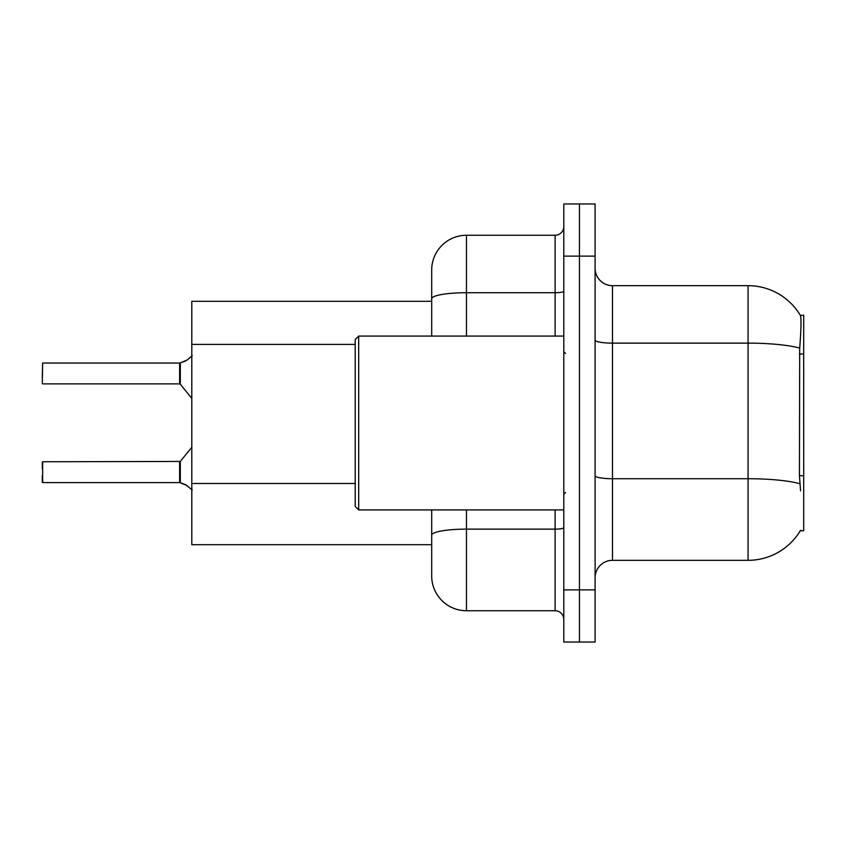 <?xml version="1.0" encoding="UTF-8"?>
<svg xmlns="http://www.w3.org/2000/svg" width="846" height="846" viewBox="0 0 846 846"><rect width="100%" height="100%" fill="white"/><g stroke="black" fill="none" stroke-linecap="round" stroke-linejoin="round"><path stroke-width="1.27" d="M612.483 560.327L748.076 560.327A60.838 60.838 0 0 0 800.559 530.262L800.253 530.78L803.7 530.78L803.7 315.22L800.379 315.442A60.838 60.838 0 0 0 748.076 285.673A60.838 60.838 0 0 1 800.253 315.22A60.838 60.838 0 0 0 748.076 285.673L612.483 285.673A17.385 17.385 0 0 1 595.098 268.288A17.385 17.385 0 0 0 612.483 285.673L612.483 560.327A17.385 17.385 0 0 0 595.098 577.712M431.693 301.313L191.799 301.313L191.799 544.687L431.693 544.687M579.457 589.884L579.457 642.029L595.098 642.029L595.098 589.884L579.457 589.884L579.457 642.029L563.806 642.029L563.806 589.884L579.457 589.884L579.457 256.116L579.457 589.884M563.806 589.884L563.806 203.971L579.457 203.971L579.457 256.116L579.457 203.971L595.098 203.971L595.098 589.884M800.559 490.796L799.438 475.695L799.692 348.097C801.194 329.2 801.426 318.308 800.379 315.442A60.838 60.838 0 0 0 748.076 285.673L748.076 343.127L612.483 343.127A17.385 3.014 0 0 1 595.098 340.113M431.693 556.858L431.693 509.916M466.463 509.916L466.463 610.738L555.113 610.738L555.113 509.916M431.693 336.084L431.693 270.022A34.771 34.771 0 0 1 466.463 235.262L555.113 235.262A8.693 8.693 0 0 0 563.806 226.569M466.463 235.262L466.463 292.716A34.771 6.038 180 0 0 431.693 298.754L431.693 289.142M466.463 610.738A34.771 34.771 0 0 1 431.693 575.978L431.693 541.207M563.806 619.431A8.693 8.693 0 0 0 555.113 610.738M187.114 485.562L179.775 482.611L185.528 484.621L192.211 489.961M42.3 376.935L42.649 363.04L179.627 363.04A0.867 0.867 0 0 0 179.775 363.04L180.314 362.839L179.775 363.04A0.867 0.867 180 0 1 179.638 363.05L179.627 383.883L179.627 363.04M185.528 361.031L180.314 362.839L187.114 360.089L180.314 362.839L187.114 360.089L180.314 362.839L180.304 384.211L179.627 383.883L179.627 373.456M358.683 509.916L355.204 506.437L355.204 339.563L358.683 336.084L358.683 509.916L563.806 509.916M42.649 482.611L42.649 461.768L42.649 482.611L179.627 482.611A0.867 0.867 180 0 1 179.775 482.611A0.867 0.867 -0 0 0 179.638 482.601L179.627 472.195M42.3 462.117L42.3 468.716M42.3 482.273L42.3 475.674M192.211 355.69L187.114 360.089M803.7 354.009L799.438 354.009M803.7 475.695L799.438 475.695M355.204 344.407L191.799 344.407M355.204 483.478L191.799 483.478M748.076 560.327L748.076 343.127A60.838 10.564 180 0 1 799.692 348.097M799.882 483.743A60.838 10.564 180 0 0 748.076 478.72L612.483 478.72A17.385 3.014 -0 0 1 595.098 475.706M595.098 256.116L563.806 256.116M563.806 527.629A8.693 1.512 0 0 1 555.113 529.131L466.463 529.131A34.771 6.038 180 0 0 431.693 535.169M466.463 336.084L466.463 292.716L555.113 292.716L555.113 235.262M555.113 336.084L555.113 292.716A8.693 1.512 0 0 0 563.806 291.204M42.649 461.768L180.304 461.44L180.314 482.823M179.627 461.768L179.638 482.601M42.649 363.04L42.3 383.534M565.54 353.469L563.806 351.725M358.683 336.084L563.806 336.084M565.54 492.531L563.806 494.276M180.304 461.44L191.799 447.238M42.649 383.883L179.627 383.883M180.304 384.211L191.799 398.413"/></g></svg>

